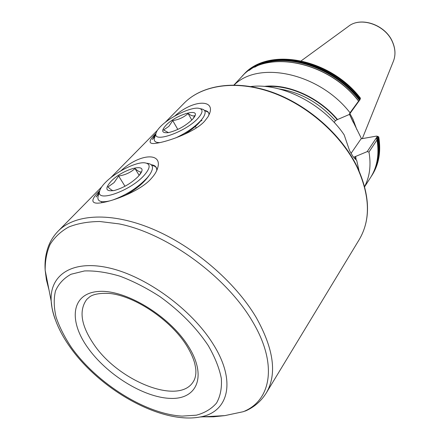 <?xml version="1.0" encoding="UTF-8"?>
<svg xmlns="http://www.w3.org/2000/svg" width="440" height="440" viewBox="0 0 440 440"><rect width="100%" height="100%" fill="white"/><g stroke="black" fill="none" stroke-linecap="round" stroke-linejoin="round"><path stroke-width="0.66" d="M334.219 122.474L335.423 120.67L337.189 119.686L349.272 114.499L350.042 112.778L358.573 101.101L358.765 101.47L360.382 98.076C329.428 57.717 267.173 46.662 243.414 74.899L242.204 76.213M377.042 136.147L378.757 136.889L378.593 137.588L378.197 138.182L376.222 138.243L377.014 139.953L368.973 152.048L367.191 151.63L354.096 157.08M246.945 410.295L243.265 411.702L224.835 415.613L213.571 416.818L203.044 416.829M356.824 129.558L353.001 119.229L349.927 113.597M359.04 170.77L356.73 160.468L352.786 156.195L349.547 150.585L344.185 134.893C323.373 103.824 281.688 82.671 250.789 86.543M349.421 114.29L361.394 138.49M99.781 190.625C91.597 198.721 90.689 202.906 97.064 203.176C108.614 203.104 140.008 191.691 151.19 178.607C154.693 174.785 156.893 171.111 157.779 167.585C162.288 152.174 139.541 153.505 120.819 170.891M156.695 170.649C157.107 167.228 155.287 165.259 151.239 164.736M99.556 191.516L96.151 197.027L99.072 193.132M101.459 201.608L101.833 202.697M155.996 133.353C149.435 139.81 148.363 143.204 152.768 143.528C161.926 143.781 194.782 132.908 204.847 120.907L208.071 116.721L209.875 112.679C214.324 99.171 192.456 99.951 174.735 116.078M208.906 115.192C209.231 112.492 207.746 110.897 204.452 110.396M155.749 134.123L153.962 136.461L152.455 139.502L155.215 135.817M157.526 142.483L157.608 143.055M200.794 120.824L202.01 120.659M364.617 186.494C369.765 176.616 371.217 165.138 368.973 152.048M356.142 159.825L355.702 156.536M350.042 112.778C319.347 73.035 258.704 60.258 234.179 85.003M337.601 119.603C318.901 97.168 287.815 83.424 264.055 86.411M353.859 157.636L356.73 160.468M367.191 151.63L377.146 136.73L376.822 136.103L376.343 136.131L361.064 138.837L351.038 153.401M359.909 99.754L349.272 114.499M98.076 193.496L99.545 191.554M154.215 136.092L155.732 134.173M113.394 190.685C112.343 190.691 110.528 189.448 107.949 186.962L114.07 182.622L118.641 176.011C125.01 175.082 130.471 172.601 135.02 168.564C137.995 171.204 140.069 172.31 141.235 171.875L139.409 175.131M110.908 181.495C122.573 168.955 148.984 161.849 140.355 173.861L138.083 176.632C131.17 183.31 123.305 187.919 114.477 190.454C105.732 191.785 104.544 188.799 110.908 181.495M105.424 182.479C102.058 185.911 100.117 188.876 99.6 191.367C96.118 202.884 130.103 191.054 143.93 175.588C150.716 167.816 150.854 163.548 144.347 162.778C135.449 162.063 115.154 172.348 105.424 182.479M146.85 163.251C153.208 163.944 154.181 167.717 149.765 174.576L147.406 177.59C137.83 187.66 126.269 195.135 112.722 200.024M109.742 200.893L109.676 200.904C101.293 202.769 97.378 201.46 97.933 196.972L98.417 195.344M156.706 168.79L155.623 166.744L151.36 164.846M124.454 195.767C135.014 190.108 142.967 183.716 148.308 176.578L148.643 176.088M143.385 182.292L143.16 181.918M139.183 175.401L135.02 168.564M124.988 186.247L118.641 176.011M168.493 132.621L163.576 129.987L168.839 126.385L172.739 120.599C178.668 119.719 183.788 117.354 188.1 113.509C191.114 115.687 193.331 116.397 194.755 115.632L193.105 118.651M165.841 125.411C175.962 114.488 201.751 107.036 193.996 117.502L192.324 119.521C185.323 126.077 177.386 130.444 168.514 132.616C161.816 133.331 160.924 130.933 165.841 125.411M160.485 126.599C157.944 129.19 156.453 131.423 156.007 133.304C152.477 143.632 185.851 131.918 198.011 118.255C203.231 112.349 203.352 109.01 198.374 108.229C190.284 107.113 169.373 117.282 160.485 126.599M200.305 108.691L200.69 108.785C205.766 109.511 206.498 112.591 202.873 118.014L201.256 120.065C195.019 126.868 186.505 132.82 175.72 137.918M160.006 142.582C155.705 142.714 153.813 141.367 154.347 138.55L154.71 137.407M208.753 113.13L208.203 112.239L204.512 110.473M183.552 134.761C191.675 129.96 197.643 125.026 201.443 119.95L201.878 119.323M196.268 127.963L195.118 125.928M191.802 120.054L188.1 113.509M177.815 129.426L172.739 120.599M188.067 345.796C207.526 376.101 197.17 399.735 170.17 398.382C143.385 397.447 106.387 374.33 87.505 347.309C68.299 320.342 71.489 293.43 98.291 291.478C124.79 289.058 168.993 315.458 188.067 345.796M93.511 343.855C117.772 380.721 178.239 405.466 193.034 382.08C194.612 379.907 195.558 376.943 195.861 373.192C195.795 370.243 196.284 370.656 194.667 363.11C193.083 357.522 190.339 351.577 186.445 345.274C170.544 319.88 134.783 295.999 109.797 293.475C94.864 292.562 90.398 296.406 89.788 296.764L86.763 299.398C78.743 310.398 80.993 325.215 93.511 343.855M55.077 319.121C52.828 312.84 51.535 306.861 51.194 301.18C49.473 274.989 72.21 259.391 109.34 267.993C146.35 276.408 191.763 309.573 213.037 343.948C236.88 381.475 228.421 412.33 200.041 416.993C194.441 418.066 188.32 418.281 181.665 417.637M71.489 347.545C97.026 383.515 145.745 414.172 182.094 416.114L196.372 415.184C204.793 412.913 211.508 408.87 216.53 403.057C220.38 396.275 221.98 388.064 221.331 378.411C219.296 368.104 214.924 357.137 208.203 345.499C196.157 327.47 180.125 311.218 160.111 296.742C146.735 288.084 133.347 281.232 119.961 276.183C106.953 272.332 95.128 270.584 84.486 270.947L71.005 274.263C63.734 278.284 58.553 283.866 55.468 291.027C53.62 298.892 53.845 307.643 56.139 317.273C59.538 327.195 64.653 337.288 71.489 347.545M243.265 411.702C271.266 400.593 278.124 364.05 252.307 321.156C226.023 276.32 166.815 233.288 119.014 223.878L99.737 221.502C87.901 221.639 77.534 223.487 68.635 227.056C60.693 231.517 54.511 237.314 50.089 244.453C46.695 252.225 45.056 260.849 45.183 270.336L46.437 279.978L49.016 289.993M224.835 415.613L200.041 416.993C161.046 424.446 100.056 389.73 70.081 347.132C60.588 333.779 54.566 320.645 52.019 307.736L51.194 301.18L45.183 270.336C44.561 261.619 45.705 253.44 48.626 245.784C50.804 240.317 53.988 235.422 58.174 231.099C74.904 213.923 111.128 211.679 152.356 228.927C193.523 246.164 235.23 281.902 256.273 317.609C273.889 349.223 277.216 374.358 266.261 393.008L359.277 239.52C370.849 219.808 370.073 195.619 356.945 166.947C341.143 134.695 307.038 104.814 271.326 92.246C235.576 79.701 201.867 85.047 184.085 103.213L165.028 122.573M353.232 122.276L351.115 117.876M392.563 41.992C395.505 48.901 395.747 55.407 393.289 61.496C395.72 55.506 395.472 49.055 392.535 42.147C385.512 24.838 360.52 16.22 348.288 26.488L301.274 60.786M377.564 139.271L377.212 136.769M378.78 137.005C381.123 151.635 378.906 164.318 372.136 175.06C378.763 164.61 380.914 152.119 378.593 137.588L377.146 136.73M372.136 175.06L371.75 175.659C378.378 165.215 380.529 152.719 378.197 138.182M375.1 168.256C378.664 159.308 379.506 149.303 377.619 138.237M376.822 162.222C378.697 154.77 378.884 146.746 377.372 138.138M377.042 139.766L377.042 139.777C379.412 154.385 377.262 166.941 370.596 177.458C377.223 167.013 379.368 154.512 377.014 139.953M355.658 159.308L355.289 156.602M359.788 100.089L360.239 98.819C329.076 58.025 266.343 47.163 243.414 74.899M359.821 99.396C328.625 58.57 265.848 47.685 242.924 75.427M359.502 100.007C331.188 62.992 275.33 49.373 249.277 70.35M359.403 100.238C333.075 65.89 282.189 50.897 254.7 67.205M358.573 101.101C327.283 60.198 264.385 49.236 241.461 76.984C264.555 49.121 327.432 60.148 358.661 101.024M337.189 119.686C319.154 98.148 289.603 84.607 266.327 86.62M335.423 120.67C319.363 102.828 300.564 92.252 279.031 88.93M357.055 166.518C370.211 195.179 370.953 219.511 359.277 239.52M393.289 61.496L362.307 138.617M157.069 169.757L157.773 167.585M209.358 114.186L209.875 112.679M371.162 176.556L371.75 175.659M370.596 177.458L364.672 186.703M241.461 76.984L233.959 84.997M392.552 41.965C385.523 24.734 360.74 16.143 348.288 26.488M357.016 166.447C341.22 134.239 307.252 104.511 271.634 92.004C235.989 79.525 202.142 84.805 184.085 103.213M157.371 130.345L110.611 177.837M101.695 186.896L58.174 231.099M245.35 411.037C254.144 407.204 261.118 401.192 266.261 393.008M360.421 98.516L359.887 99.902M139.893 174.515L140.355 173.861M99.6 191.367L97.933 196.972M149.028 175.588L148.308 176.578M193.688 117.926L193.996 117.502M156.007 133.304L154.347 138.55M202.384 118.674L201.443 119.95"/></g></svg>
